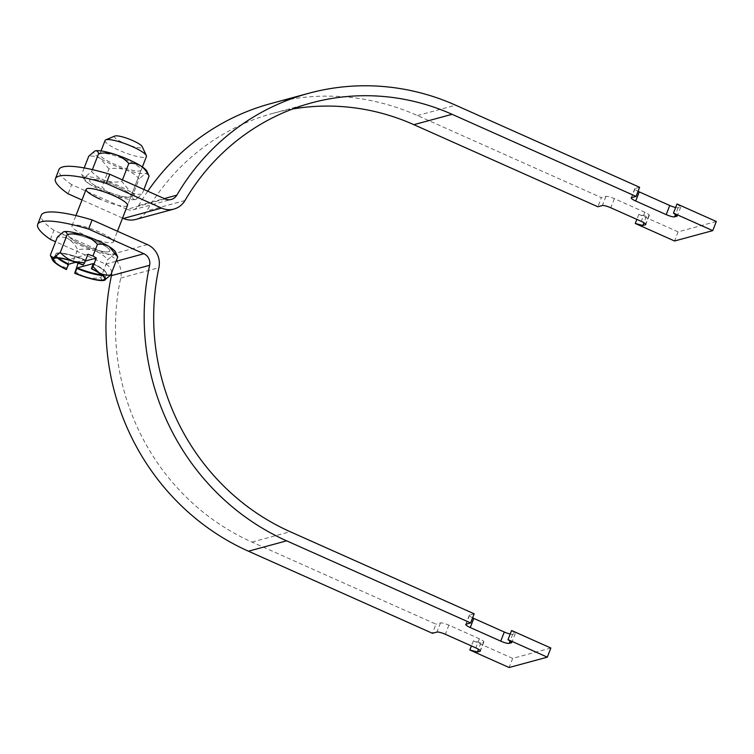 <?xml version="1.0" encoding="UTF-8"?>
<svg xmlns="http://www.w3.org/2000/svg" width="754" height="754" viewBox="0 0 754 754"><rect width="100%" height="100%" fill="white"/><g stroke="black" fill="none" stroke-linecap="round" stroke-linejoin="round"><path stroke-width="0.57" stroke-dasharray="3.77 2.83" d="M141.139 170.15A22.177 4.241 21.2 0 1 140.093 170.885A22.177 4.241 21.2 0 1 116.323 165.041A22.177 4.241 21.2 0 1 99.801 154.118A22.177 4.241 21.2 0 1 100.847 153.373A22.177 4.241 21.2 0 1 124.617 159.226A22.177 4.241 21.2 0 1 141.139 170.15L131.026 196.238A22.177 4.241 21.2 0 1 129.971 196.973A22.177 4.241 21.2 0 1 106.21 191.13A22.177 4.241 21.2 0 1 89.679 180.206A22.177 4.241 21.2 0 1 90.725 179.461A22.177 4.241 21.2 0 1 114.495 185.314A22.177 4.241 21.2 0 1 131.026 196.238A22.177 4.241 -158.8 0 0 117.04 186.408A22.177 4.241 -158.8 0 0 89.679 180.206A22.177 4.241 -158.8 0 0 103.666 190.036A22.177 4.241 -158.8 0 0 131.026 196.238L127.483 205.371A22.177 4.241 21.2 0 1 100.131 199.16M292.543 109.01A228.066 216.652 74.8 0 0 273.202 113.27A228.066 216.652 74.8 0 0 146.766 210.913A19.953 18.954 -105.2 0 1 135.701 219.452M122.553 218.076L82.007 199.989M165.126 198.962L126.936 209.329L71.63 184.645L68.096 193.778M126.936 209.329A9.981 9.482 74.8 0 0 133.09 209.829A9.981 9.482 74.8 0 0 138.623 205.55A238.047 226.134 -105.2 0 1 147.765 191.214M270.592 103.647A238.047 226.134 -105.2 0 1 417.433 115.55L601.409 197.642L597.875 206.775M71.63 184.645A79.189 15.155 21.2 0 1 58.944 169.593M716.3 221.497L678.11 231.864L638.817 214.334L646.395 216.332L648.977 215.635A7.097 1.357 -158.8 0 0 649.317 215.399A7.097 1.357 -158.8 0 0 644.84 212.251L614.34 198.641A7.097 1.357 -158.8 0 0 605.914 196.417L601.409 197.642M639.609 187.275L635.094 188.5A7.097 1.357 -158.8 0 0 634.764 188.736A7.097 1.357 -158.8 0 0 638.035 191.318M675.641 207.501A7.097 1.357 -158.8 0 0 678.157 207.708L680.739 207.011L677.007 203.966M678.11 231.864L674.566 240.997M638.817 214.334L636.857 219.395M680.739 207.011L677.196 216.144M646.395 216.332L643.916 222.713M95.786 241.186A22.177 4.241 21.2 0 1 109.773 251.016A22.177 4.241 21.2 0 1 82.422 244.814A22.177 4.241 21.2 0 1 68.435 234.975A22.177 4.241 21.2 0 1 95.786 241.186A22.177 4.241 -158.8 0 0 68.435 234.975A22.177 4.241 -158.8 0 0 82.422 244.814A22.177 4.241 -158.8 0 0 109.773 251.016A22.177 4.241 -158.8 0 0 95.786 241.186M85.965 235.682A22.177 4.241 -158.8 0 0 113.317 241.883A22.177 4.241 -158.8 0 0 99.33 232.053A22.177 4.241 -158.8 0 0 71.969 225.851A22.177 4.241 -158.8 0 0 85.965 235.682M50.386 239.423L53.93 230.3L109.236 254.975A19.953 18.954 -105.2 0 1 120.715 278.066A228.066 216.652 74.8 0 0 251.996 542.079L435.972 624.171L432.428 633.303M111.63 272.665A9.981 9.482 74.8 0 0 105.692 264.098L55.56 241.732M53.93 230.3A79.189 15.155 21.2 0 1 41.244 215.239M550.863 648.025L512.673 658.393L473.38 640.862L480.958 642.86L483.54 642.163A7.097 1.357 -158.8 0 0 483.87 641.927A7.097 1.357 -158.8 0 0 479.393 638.779L448.894 625.17A7.097 1.357 -158.8 0 0 440.477 622.945L435.972 624.171M474.162 613.803L469.657 615.028A7.097 1.357 -158.8 0 0 469.318 615.264A7.097 1.357 -158.8 0 0 472.598 617.846M510.204 634.029A7.097 1.357 -158.8 0 0 512.72 634.237L515.293 633.539L511.57 630.495M512.673 658.393L509.129 667.526M473.38 640.862L471.41 645.924M515.293 633.539L511.759 642.672M480.958 642.86L478.479 649.241M136.031 199.32L135.579 199.48A28.511 5.457 -158.8 0 0 136.031 199.32A28.511 5.457 -158.8 0 0 130.404 191.827C134.023 193.891 137.925 194.645 142.11 194.098L135.579 199.48A28.511 5.457 21.2 0 1 115.522 195.87C110.282 193.976 105.767 190.979 101.997 186.879C97.86 187.435 93.958 186.681 90.291 184.607A28.511 5.457 -158.8 0 0 115.522 195.87C120.951 197.463 126.502 197.765 132.186 196.785L139.17 178.773C135.447 174.711 130.942 171.714 125.645 169.782A28.511 5.457 21.2 0 1 100.414 158.528A28.511 5.457 21.2 0 1 94.75 151.045M130.404 191.827A28.511 5.457 -158.8 0 0 105.183 180.574A28.511 5.457 -158.8 0 0 85.127 176.964A28.511 5.457 -158.8 0 0 83.901 179.103A28.511 5.457 -158.8 0 0 90.291 184.607C86.795 182.242 83.939 178.802 81.724 174.278L82.092 175.201L85.127 176.964L91.649 171.582C95.372 175.644 99.877 178.641 105.183 180.574C110.536 182.157 116.097 182.468 121.837 181.488L130.404 191.827M146.926 171.252A28.511 5.457 21.2 0 1 145.701 173.392A28.511 5.457 21.2 0 1 125.645 169.782C120.282 168.199 114.731 167.888 108.981 168.858L101.997 186.879M84.184 167.935L81.724 174.278M108.981 168.858L100.414 158.528C96.795 156.464 92.893 155.71 88.718 156.257M92.403 169.631L91.649 171.582M122.45 179.914L121.837 181.488M143.891 189.48L142.11 194.098M135.579 199.48C133.892 199.791 132.761 198.896 132.186 196.785M148.736 175.154L145.701 173.392L139.17 178.773M105.098 140.451A22.177 4.241 -158.8 0 0 119.085 150.282A22.177 4.241 -158.8 0 0 146.446 156.483M114.891 136.031A14.929 2.856 -158.8 0 0 123.835 143.062A14.929 2.856 -158.8 0 0 142.195 146.615M63.383 231.912A28.511 5.457 -158.8 0 0 69.048 239.386C72.544 241.761 75.4 245.201 77.615 249.725C83.298 248.745 88.849 249.056 94.278 250.648A28.511 5.457 21.2 0 1 69.048 239.386C65.381 237.322 61.479 236.558 57.351 237.124M115.56 252.119A28.511 5.457 21.2 0 1 114.335 254.258A28.511 5.457 21.2 0 1 94.278 250.648C99.519 252.543 104.033 255.54 107.803 259.64L114.335 254.258L117.37 256.021M74.816 271.563L84.156 276.737C89.519 278.32 95.07 278.622 100.819 277.651L107.803 259.64M100.819 277.651C101.394 279.762 102.525 280.658 104.212 280.347L104.731 280.168M78.096 263.127L73.11 261.346L77.615 249.725M73.11 261.346L69.736 259.244L66.409 267.811L58.935 265.474L50.358 255.135M87.926 254.305L69.736 259.244M57.483 258.009A27.493 5.259 21.2 0 1 55.193 254.39A27.493 5.259 21.2 0 1 84.787 260.243L82.94 264.993M75.72 262.288L84.816 259.819A26.984 5.165 -158.8 0 0 60.509 253.024A26.984 5.165 -158.8 0 0 58.605 258.075M66.305 269.508L66.409 267.811M78.143 262.995L85.306 261.054M138.623 205.55L164.297 198.585M417.433 115.55L455.623 105.183M184.956 200.545L146.766 210.913M635.094 188.5L631.56 197.633M678.157 207.708L675.443 214.711M614.34 198.641L610.797 207.774M605.914 196.417L602.38 205.55M644.84 212.251L641.296 221.374M648.977 215.635L645.678 224.127M147.426 244.607L109.236 254.975M251.996 542.079L290.186 531.711M120.715 278.066L158.905 267.708M105.692 264.098L116.041 261.289M469.657 615.028L466.113 624.161M512.72 634.237L510.006 641.239M440.477 622.945L436.943 632.078M448.894 625.17L445.36 634.293M479.393 638.779L475.859 647.903M483.54 642.163L480.241 650.655M93.194 263.994A27.493 5.259 21.2 0 1 106.465 274.277A27.493 5.259 21.2 0 1 102.337 275.408M101.46 274.701A26.984 5.165 -158.8 0 0 93.27 263.589C104.203 269.8 108.604 273.372 106.465 274.277L104.618 279.027M273.202 113.27L311.393 102.912M634.764 188.736L631.221 197.868M649.317 215.399L645.773 224.522M99.801 154.118L101.036 150.913M133.09 209.829L171.281 199.461M113.317 241.883L117.454 231.233M469.318 615.264L465.784 624.397M483.87 641.927L480.336 651.051M71.969 225.851L75.956 215.569M83.901 179.103L82.092 175.201M142.383 166.954L127.483 205.371M84.844 259.819C76.408 256.445 69.114 254.268 62.968 253.278C54.75 252.552 56.861 253.259 55.193 254.39L53.355 259.14"/><path stroke-width="1.13" d="M100.131 199.16A22.177 4.241 21.2 0 1 86.135 189.329A22.177 4.241 21.2 0 1 113.496 195.54A22.177 4.241 21.2 0 1 127.483 205.371L117.454 231.233M645.678 224.127L645.433 224.758A7.097 1.357 21.2 0 0 645.773 224.522A7.097 1.357 21.2 0 0 641.296 221.374L610.797 207.774A7.097 1.357 21.2 0 0 602.38 205.55L597.875 206.775L413.889 124.674A228.066 216.652 74.8 0 0 292.543 109.01M123.392 218.453L161.592 208.085A19.953 18.954 74.8 0 0 173.901 209.084L135.701 219.452A19.953 18.954 -105.2 0 1 123.392 218.453L122.553 218.076M82.007 199.989L68.096 193.778A79.189 15.155 -158.8 0 1 55.41 178.717A79.189 15.155 -158.8 0 1 106.286 183.41L161.592 208.085M147.765 191.214A238.047 226.134 -105.2 0 1 270.592 103.647L308.782 93.279A238.047 226.134 -105.2 0 1 455.623 105.183L639.609 187.275L636.065 196.408L452.08 114.306A228.066 216.652 74.8 0 0 311.393 102.912A228.066 216.652 74.8 0 0 184.956 200.545A19.953 18.954 74.8 0 1 173.901 209.084M164.297 198.585L176.813 195.192A238.047 226.134 -105.2 0 1 308.782 93.279M176.813 195.192A9.981 9.482 -105.2 0 1 171.281 199.461A9.981 9.482 -105.2 0 1 165.126 198.962L109.83 174.278L106.286 183.41M55.41 178.717L58.944 169.593A79.189 15.155 21.2 0 1 109.83 174.278M638.035 191.318A7.097 1.357 -158.8 0 0 639.241 191.884L669.74 205.493A7.097 1.357 -158.8 0 0 675.641 207.501M673.473 213.099L677.007 203.966L716.3 221.497L712.756 230.63L673.473 213.099L677.196 216.144L674.613 216.841A7.097 1.357 21.2 0 1 666.197 214.617L635.697 201.007A7.097 1.357 21.2 0 1 631.221 197.868A7.097 1.357 21.2 0 1 631.56 197.633L636.065 196.408M645.433 224.758L642.851 225.465L635.273 223.467L674.566 240.997L712.756 230.63M636.857 219.395L635.273 223.467M643.916 222.713L642.851 225.465M547.319 657.158L508.026 639.628L511.57 630.495L550.863 648.025L547.319 657.158L509.129 667.526L469.836 649.995L477.414 651.993L479.996 651.286A7.097 1.357 -158.8 0 0 480.336 651.051A7.097 1.357 -158.8 0 0 475.859 647.903L445.36 634.293A7.097 1.357 -158.8 0 0 436.943 632.078L432.428 633.303L248.452 551.202A238.047 226.134 -105.2 0 1 111.432 275.653A9.981 9.482 74.8 0 0 111.63 272.665M55.56 241.732L50.386 239.423A79.189 15.155 -158.8 0 1 37.7 224.372A79.189 15.155 -158.8 0 1 88.576 229.056L92.12 219.932L147.426 244.607A19.953 18.954 74.8 0 1 158.905 267.708A228.066 216.652 74.8 0 0 290.186 531.711L474.162 613.803L470.628 622.936L286.643 540.835A238.047 226.134 -105.2 0 1 149.622 265.285L111.432 275.653M116.041 261.289L143.882 253.74L88.576 229.056M143.882 253.74A9.981 9.482 -105.2 0 1 149.622 265.285M37.7 224.372L41.244 215.239A79.189 15.155 21.2 0 1 92.12 219.932M472.598 617.846A7.097 1.357 -158.8 0 0 473.795 618.412L504.294 632.022A7.097 1.357 -158.8 0 0 510.204 634.029M470.628 622.936L466.113 624.161A7.097 1.357 -158.8 0 0 465.784 624.397A7.097 1.357 -158.8 0 0 470.26 627.535L500.76 641.145A7.097 1.357 -158.8 0 0 509.176 643.369L511.759 642.672L508.026 639.628M471.41 645.924L469.836 649.995M478.479 649.241L477.414 651.993M84.184 167.935L88.718 156.257L94.787 151.026A28.511 5.457 21.2 0 1 94.787 151.026A28.511 5.457 21.2 0 1 95.24 150.875A28.511 5.457 21.2 0 1 115.296 154.485A28.511 5.457 21.2 0 1 140.527 165.739A28.511 5.457 21.2 0 1 146.926 171.252L149.094 176.078L143.891 189.48M95.24 150.875C96.936 150.564 98.067 151.46 98.633 153.562L92.403 169.631M98.633 153.562C104.316 152.581 109.867 152.892 115.296 154.485C120.536 156.38 125.051 159.377 128.83 163.477L122.45 179.914M128.83 163.477C132.958 162.911 136.86 163.675 140.527 165.739C144.023 168.114 146.879 171.554 149.094 176.078M142.383 166.954L146.446 156.483A22.177 4.241 -158.8 0 0 146.342 155.56A22.177 4.241 -158.8 0 0 132.45 146.653A22.177 4.241 -158.8 0 0 105.796 139.829A22.177 4.241 -158.8 0 0 105.098 140.451L101.036 150.913M146.342 155.56L142.195 146.615A14.929 2.856 -158.8 0 0 132.845 140.621A14.929 2.856 -158.8 0 0 114.891 136.031L105.796 139.829M109.16 246.605C105.541 244.55 101.639 243.787 97.464 244.343C93.741 240.272 89.226 237.274 83.93 235.352A28.511 5.457 21.2 0 1 109.16 246.605A28.511 5.457 21.2 0 1 115.56 252.119L117.728 256.944L109.16 246.605M63.873 231.742A28.511 5.457 21.2 0 1 83.93 235.352C78.567 233.759 73.015 233.457 67.276 234.428C66.701 232.326 65.57 231.431 63.873 231.742A28.511 5.457 -158.8 0 0 63.421 231.893A28.511 5.457 -158.8 0 0 63.383 231.912L57.351 237.124L50.358 255.135L50.725 256.068L53.76 257.83A28.511 5.457 -158.8 0 0 52.535 259.97A28.511 5.457 -158.8 0 0 58.935 265.474A28.511 5.457 -158.8 0 0 66.305 269.508L68.463 264.673A27.493 5.259 21.2 0 1 57.483 258.009M84.599 262.873L83.251 264.908A28.511 5.457 -158.8 0 0 73.817 261.44L84.599 262.873L87.926 254.305L92.959 255.955L96.333 258.057L93.006 266.624L99.038 272.694A28.511 5.457 -158.8 0 0 91.668 268.66L93.006 266.624M78.096 263.127L74.721 273.259A28.511 5.457 -158.8 0 0 84.156 276.737A28.511 5.457 -158.8 0 0 104.212 280.347L110.744 274.956C106.606 275.521 102.704 274.767 99.038 272.694A28.511 5.457 -158.8 0 1 104.674 280.186L104.731 280.168M110.744 274.956L117.728 256.944M92.959 255.955L97.464 244.343M60.282 252.449L53.76 257.83A28.511 5.457 -158.8 0 1 73.817 261.44C68.567 259.546 64.062 256.548 60.282 252.449L67.276 234.428M83.251 264.908L82.94 264.993A27.493 5.259 -158.8 0 0 53.355 259.14A27.493 5.259 -158.8 0 0 66.616 269.423M58.605 258.075A26.984 5.165 -158.8 0 0 68.793 264.164L75.72 262.288M68.793 264.164L68.463 264.673M85.306 261.054L96.333 258.057M74.721 273.259L75.032 273.174A27.493 5.259 -158.8 0 0 104.618 279.027A27.493 5.259 -158.8 0 0 91.357 268.744L93.223 263.57L77.21 267.915A26.984 5.165 -158.8 0 0 101.46 274.701M102.337 275.408A27.493 5.259 21.2 0 1 76.87 268.424L75.032 273.174M76.87 268.424L77.21 267.915M413.889 124.674L452.08 114.306M639.241 191.884L635.697 201.007M675.443 214.711L674.613 216.841M669.74 205.493L666.197 214.617M248.452 551.202L286.643 540.835M473.795 618.412L470.26 627.535M510.006 641.239L509.176 643.369M504.294 632.022L500.76 641.145M480.241 650.655L479.996 651.286M86.135 189.329L75.956 215.569M52.535 259.97L50.725 256.068"/></g></svg>

